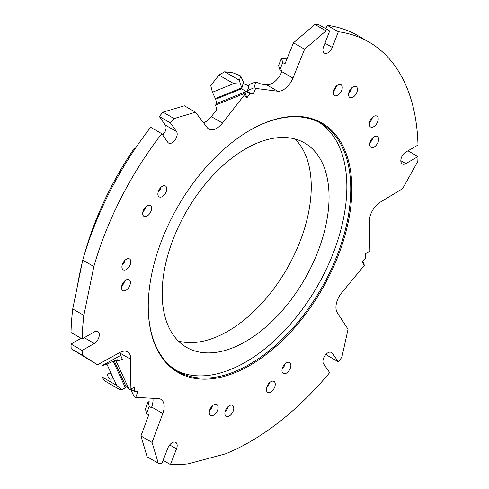 <?xml version="1.0" encoding="UTF-8"?>
<svg xmlns="http://www.w3.org/2000/svg" width="489" height="489" viewBox="0 0 489 489"><rect width="100%" height="100%" fill="white"/><g stroke="black" fill="none" stroke-linecap="round" stroke-linejoin="round"><path stroke-width="0.73" d="M250.062 130.208A143.968 83.124 -60 0 1 351.866 188.986A143.968 83.124 -60 0 1 250.062 365.314A143.968 83.124 -60 0 1 148.259 306.536A143.968 83.124 -60 0 1 250.062 130.208L250.062 130.208M82.134 338.932L71.009 332.508A237.587 137.171 120 0 1 72.739 308.944L83.863 315.368A237.587 137.171 120 0 0 82.134 338.932L94.298 331.909A7.078 4.089 -60 0 1 97.843 331.554A7.078 4.089 -60 0 1 98.925 337.233A7.078 4.089 -60 0 1 94.298 343.467L82.134 350.491A237.587 137.171 120 0 0 82.311 355.179L71.186 348.755A237.587 137.171 120 0 1 71.009 344.067L82.134 350.491M131.565 389.733L131.248 390.577L134.23 396.817L135.746 397.38L137.886 391.64L134.548 391.457L134.64 387.025L130.19 389.47L130.795 359.342A15.734 9.083 120 0 0 127.537 351.835A15.734 9.083 120 0 0 119.933 352.471L97.519 364.806L82.311 355.179M135.746 397.38L158.387 398.596A15.734 9.083 120 0 1 160.918 399.324A15.734 9.083 120 0 1 162.813 413.474L151.688 407.05A15.734 9.083 120 0 0 152.929 398.303M163.106 460.32L170.435 464.55L176.517 448.878A7.078 4.089 -60 0 0 175.722 442.356A7.078 4.089 -60 0 0 167.843 448.101L161.761 463.774A237.587 137.171 120 0 1 158.259 463.23L152.061 442.398L162.813 413.474M170.435 464.55A237.587 137.171 120 0 0 188.222 463.835L225.515 453.841A237.587 137.171 120 0 0 329.69 372.606L323.608 363.95A7.078 4.089 -60 0 1 324.898 355.729A7.078 4.089 -60 0 1 331.487 352.428A7.078 4.089 -60 0 1 332.282 353.162L338.364 361.817A237.587 137.171 120 0 0 341.866 357.227L348.064 329.238L337.312 312.728A15.734 9.083 120 0 1 341.738 292.734L364.378 265.38L362.924 261.279M368.859 41.999A237.587 137.171 120 0 0 338.364 31.742L327.239 25.318A237.587 137.171 120 0 1 357.734 35.575L368.859 41.999A237.587 137.171 120 0 1 417.991 145.025L405.827 152.048A7.078 4.089 -60 0 0 401.2 158.289A7.078 4.089 -60 0 0 402.288 163.962A7.078 4.089 -60 0 0 405.827 163.613L417.991 156.59A237.587 137.171 120 0 1 417.814 161.48L402.606 188.662L380.191 202.208A15.734 9.083 120 0 0 369.329 221.627L369.935 251.053L365.485 253.742L365.576 258.076L362.245 262.104L364.378 265.38M338.364 31.742L332.282 47.421A7.078 4.089 -60 0 1 324.403 53.16A7.078 4.089 -60 0 1 323.608 46.644L329.69 30.966A237.587 137.171 120 0 0 326.01 30.874L314.885 24.45A237.587 137.171 120 0 1 318.565 24.548L329.69 30.966M161.761 133.699A237.587 137.171 120 0 0 93.857 266.536L82.733 260.117A237.587 137.171 120 0 1 150.636 127.281L161.761 133.699L167.843 142.354A7.078 4.089 -60 0 0 168.644 143.094A7.078 4.089 -60 0 0 175.227 139.787A7.078 4.089 -60 0 0 176.517 131.565L170.435 122.916A237.587 137.171 120 0 1 174.115 118.57L195.521 112.219L207.183 127.592A15.734 9.083 120 0 0 208.815 129.053A15.734 9.083 120 0 0 222.471 123.057L244.506 94.842L246.817 97.898L250.062 93.741L253.308 94.151L255.625 88.423L277.654 91.198A15.734 9.083 120 0 0 292.942 78.081L304.604 49.236L326.01 30.874M83.863 315.368L93.857 266.536M374.171 136.724A6.296 3.631 120 0 0 370.057 142.268A6.296 3.631 120 0 0 371.023 147.311A6.296 3.631 120 0 0 377.312 143.674A6.296 3.631 120 0 0 377.312 136.413A6.296 3.631 120 0 0 374.171 136.724M373.749 116.413A6.296 3.631 120 0 0 369.641 121.957A6.296 3.631 120 0 0 370.601 126.999A6.296 3.631 120 0 0 376.897 123.369A6.296 3.631 120 0 0 376.897 116.101A6.296 3.631 120 0 0 373.749 116.413M162.324 186.297A6.296 3.631 120 0 0 158.216 191.841A6.296 3.631 120 0 0 159.176 196.884A6.296 3.631 120 0 0 165.471 193.253A6.296 3.631 120 0 0 165.471 185.985A6.296 3.631 120 0 0 162.324 186.297M147.122 205.765A6.296 3.631 120 0 0 143.008 211.309A6.296 3.631 120 0 0 143.974 216.352A6.296 3.631 120 0 0 150.27 212.721A6.296 3.631 120 0 0 150.27 205.453A6.296 3.631 120 0 0 147.122 205.765M337.801 84.982A6.296 3.631 120 0 0 333.687 90.532A6.296 3.631 120 0 0 334.653 95.575A6.296 3.631 120 0 0 340.949 91.938A6.296 3.631 120 0 0 340.949 84.67A6.296 3.631 120 0 0 337.801 84.982M353.003 86.895A6.296 3.631 120 0 0 348.895 92.445A6.296 3.631 120 0 0 349.855 97.488A6.296 3.631 120 0 0 356.151 93.851A6.296 3.631 120 0 0 356.151 86.584A6.296 3.631 120 0 0 353.003 86.895M125.96 280.026A6.296 3.631 120 0 0 121.847 285.57A6.296 3.631 120 0 0 122.812 290.613A6.296 3.631 120 0 0 129.102 286.982A6.296 3.631 120 0 0 129.102 279.714A6.296 3.631 120 0 0 125.96 280.026M126.376 259.231A6.296 3.631 120 0 0 122.262 264.781A6.296 3.631 120 0 0 123.228 269.824A6.296 3.631 120 0 0 129.524 266.187A6.296 3.631 120 0 0 129.524 258.919A6.296 3.631 120 0 0 126.376 259.231M286.432 362.856A6.296 3.631 120 0 0 282.318 368.4A6.296 3.631 120 0 0 283.284 373.443A6.296 3.631 120 0 0 289.574 369.812A6.296 3.631 120 0 0 289.574 362.545A6.296 3.631 120 0 0 286.432 362.856M270.808 381.732A6.296 3.631 120 0 0 266.694 387.276A6.296 3.631 120 0 0 267.66 392.319A6.296 3.631 120 0 0 273.956 388.688A6.296 3.631 120 0 0 273.956 381.42A6.296 3.631 120 0 0 270.808 381.732M213.699 404.843A6.296 3.631 120 0 0 209.585 410.393A6.296 3.631 120 0 0 210.551 415.436A6.296 3.631 120 0 0 216.841 411.799A6.296 3.631 120 0 0 216.841 404.531A6.296 3.631 120 0 0 213.699 404.843M229.317 405.687A6.296 3.631 120 0 0 225.203 411.231A6.296 3.631 120 0 0 226.169 416.273A6.296 3.631 120 0 0 232.464 412.643A6.296 3.631 120 0 0 232.464 405.375A6.296 3.631 120 0 0 229.317 405.687M295.038 139.023A118.008 68.13 -60 0 1 302.269 235.423A118.008 68.13 -60 0 1 227.813 331.267A118.008 68.13 -60 0 1 178.381 341.077M148.1 401.775L149.218 406.426L146.547 413.602L145.435 408.951L148.1 401.775L152.929 402.074M77.39 286.199A217.134 125.361 -60 0 1 82.152 262.954M84.169 255.215A217.134 125.361 -60 0 1 134.084 148.601L135.667 147.947M162.623 134.927L164.885 132.048M281.481 58.313L282.752 62.561L279.855 69.719L278.583 65.465L281.481 58.313L286.957 58.949M158.259 463.23L147.134 456.805L140.936 435.974L148.772 414.886L146.547 413.602M170.435 122.916L159.31 116.492L165.392 125.141A7.078 4.089 -60 0 1 162.709 135.043M174.115 118.57L162.99 112.146A237.587 137.171 120 0 0 159.31 116.492M130.795 359.342L119.671 352.917L122.354 359.403L116.186 361.298L129.261 389.757L130.19 389.47M119.671 352.917A15.734 9.083 120 0 0 119.671 352.612M326.291 354.054L327.239 355.393L338.364 361.817M149.218 406.426L151.443 407.71L151.688 407.05M81.021 338.29L71.009 344.067M72.739 308.944L82.733 260.117M162.99 112.146L184.396 105.795L195.521 112.219M97.519 364.806L71.186 348.755M203.546 122.8A15.734 9.083 120 0 0 211.346 116.633L216.725 109.744L215.582 105.129L216.431 103.595L245.038 92.024L246.817 97.898M277.654 91.198L266.529 84.774L261.15 84.096L255.741 81.938L254.115 87.824L247.678 90.502L247.189 91.706L249.304 84.615L255.741 81.938M266.529 84.774A15.734 9.083 120 0 0 281.817 71.657L282.08 71.003L279.855 69.719M327.239 25.318L325.894 28.778M282.752 62.561L284.977 63.845L293.479 42.812L314.885 24.45M233.736 83.619L212.397 92.25L210.747 85.581L218.944 75.08L224.677 71.773L232.874 72.806L240.674 75.923L243.461 82.28L241.939 87.782L240.337 84.126L233.736 83.619L218.944 75.08M212.397 92.25L215.686 99.243L216.731 103.472M134.548 391.457L130.661 389.213M128.418 387.918L125.991 386.518L125.477 387.954L121.822 389.58L119.518 389.458L104.725 380.919L101.865 376.842L102.091 365.631L120.545 355.472M131.248 390.577L131.504 389.702M101.865 376.842L116.651 385.381L121.822 389.58M125.991 386.518L114.194 360.833L117.794 359.727L116.186 361.298M102.091 365.631L106.902 364.152L114.194 360.833M125.477 387.954L113.252 361.347M116.651 385.381L106.902 364.152M109.964 378.914A3.307 1.95 -118.8 0 0 111.608 379.079A3.307 1.95 -118.8 0 0 111.73 375.246A3.307 1.95 -118.8 0 0 108.424 373.29A3.307 1.95 -118.8 0 0 107.831 375.968A3.307 1.95 -118.8 0 0 109.964 378.914M255.625 88.423L254.115 87.824M253.308 94.151L247.189 91.706M243.112 83.546L248.815 85.826M250.062 93.741L241.505 88.802L241.939 87.782L215.197 98.601M247.678 90.502L249.304 84.615M240.337 84.126L239.463 80.312L240.674 75.923M239.463 80.312L224.677 71.773M245.038 92.024L244.188 93.558L244.506 94.842M244.188 93.558L215.582 105.129M417.991 156.59L407.979 150.808M304.604 49.236L293.479 42.812M152.061 442.398L140.936 435.974M241.505 88.802L215.686 99.243M134.903 149.078L134.084 148.601M148.259 306.212A143.185 82.665 120 0 0 177.917 371.438A143.185 82.665 120 0 0 321.096 288.773A143.185 82.665 120 0 0 321.096 123.436A143.185 82.665 120 0 0 249.781 130.367M175.997 370.271A143.185 82.665 120 0 0 317.202 286.523A143.185 82.665 120 0 0 319.121 122.36M245.612 148.839A118.008 68.13 -60 0 1 304.616 142.99A118.008 68.13 -60 0 1 304.616 279.256A118.008 68.13 -60 0 1 186.609 347.386A118.008 68.13 -60 0 1 168.522 252.825A118.008 68.13 -60 0 1 245.612 148.839M369.495 122.495A6.296 3.631 120 0 0 372.441 117.397M369.916 142.806A6.296 3.631 120 0 0 372.856 137.702M142.867 211.847A6.296 3.631 120 0 0 145.814 206.749M158.069 192.379A6.296 3.631 120 0 0 161.015 187.281M348.749 92.983A6.296 3.631 120 0 0 351.695 87.879M333.547 91.064A6.296 3.631 120 0 0 336.493 85.966M122.122 265.313A6.296 3.631 120 0 0 125.068 260.215M121.706 286.108A6.296 3.631 120 0 0 124.646 281.01M266.554 387.814A6.296 3.631 120 0 0 269.5 382.716M282.177 368.938A6.296 3.631 120 0 0 285.118 363.84M225.062 411.769A6.296 3.631 120 0 0 228.008 406.671M209.445 410.931A6.296 3.631 120 0 0 212.385 405.827M332.282 353.162L330.448 352.104M222.471 123.057L211.346 116.633M292.942 78.081L281.817 71.657M176.517 131.565L165.392 125.141M94.298 343.467L84.285 337.691M176.517 448.878L169.677 444.929M405.827 163.613L400.821 160.722M332.282 47.421L324.953 43.185"/></g></svg>
